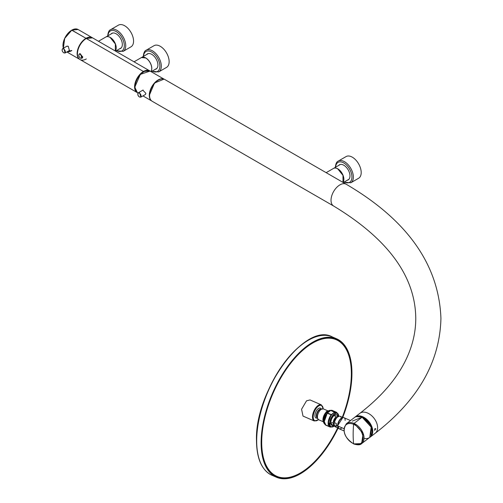 <?xml version="1.0" encoding="UTF-8"?>
<svg xmlns="http://www.w3.org/2000/svg" width="503" height="503" viewBox="0 0 503 503"><rect width="100%" height="100%" fill="white"/><g stroke="black" fill="none" stroke-linecap="round" stroke-linejoin="round"><path stroke-width="0.75" d="M71.759 50.463L67.433 51.646M63.384 48.231L62.969 45.427A12.43 7.174 120 0 1 71.747 30.174L85.988 38.303L92.414 37.775A12.531 7.231 120 0 0 92.25 37.681A12.531 7.231 120 0 0 85.988 38.303A12.531 7.231 120 0 0 77.764 49.489A12.531 7.231 120 0 0 79.889 59.473A12.531 7.231 120 0 1 79.725 59.379A12.531 7.231 120 0 1 77.802 49.344A12.531 7.231 120 0 1 85.988 38.303L71.828 30.123A12.531 7.231 120 0 0 63.359 48.244L64.705 38.391L71.822 30.13A12.531 7.231 120 0 0 71.822 30.13A12.531 7.231 120 0 1 78.091 29.507A12.531 7.231 120 0 0 71.828 30.123L78.091 29.507L92.25 37.681M66.654 46.339L68.238 46.238L69.414 50.545L68.238 46.238L66.654 46.339M67.239 51.752A12.531 7.231 120 0 0 71.828 50.583M63.34 48.25L64.654 38.391L71.759 30.167A12.43 7.174 120 0 0 71.747 30.174M86.309 38.486L143.449 71.476L149.712 70.854L92.571 37.863L86.309 38.486L143.449 71.476A12.531 7.231 120 0 0 135.263 82.517A12.531 7.231 120 0 0 137.187 92.558L80.046 59.568A12.531 7.231 120 0 1 78.122 49.527A12.531 7.231 120 0 1 86.309 38.486A12.531 7.231 120 0 0 77.449 53.834A12.531 7.231 120 0 0 86.309 58.945M79.65 53.796L82.788 56.914L82.354 58.015L82.788 56.914L79.65 53.796M375.169 428.663L374.622 429.996L375.169 428.745L374.748 428.782L375.181 428.789L374.572 430.034M356.074 416.673A12.33 8.042 52.5 0 1 362.707 416.93L371.371 425.978L370.95 436.088A12.33 8.042 52.5 0 0 371.371 425.978A12.33 8.042 52.5 0 0 362.707 416.93L356.074 416.673M362.242 417.295L362.707 416.93L362.242 417.295M353.728 443.954C357.702 445.186 360.343 445.067 361.644 443.596L363.128 433.353L354.099 423.451A12.531 8.167 52.5 0 1 363.128 433.353A12.531 8.167 52.5 0 1 361.644 443.596L354.03 443.879A0.755 0.371 113.5 0 1 353.728 443.954A0.755 0.371 113.5 0 1 353.578 443.684A11.865 7.734 52.5 0 0 363.053 438.119A11.865 7.734 52.5 0 0 353.647 424.343A11.865 7.734 52.5 0 1 363.053 438.119A11.865 7.734 52.5 0 1 353.578 443.684A0.755 0.371 113.5 0 0 353.728 443.954C344.304 437.641 341.864 430.889 346.41 423.708L354.483 417.515A12.531 8.167 52.5 0 1 362.103 417.232L354.03 423.419A12.531 8.167 52.5 0 1 354.099 423.451L354.03 423.419A0.755 0.371 -66.5 0 0 353.578 424.312A11.865 7.734 52.5 0 1 353.647 424.343A11.865 7.734 52.5 0 0 353.578 424.312A100.638 49.451 -66.5 0 0 353.156 434.322A100.638 49.451 113.5 0 0 353.578 443.684A11.865 7.734 52.5 0 1 353.508 443.652A11.865 7.734 52.5 0 1 344.102 429.876A11.865 7.734 52.5 0 1 353.578 424.312A100.638 49.451 -66.5 0 0 353.156 434.322A100.638 49.451 113.5 0 0 353.578 443.684A11.865 7.734 52.5 0 1 353.508 443.652A11.865 7.734 52.5 0 1 344.102 429.876A11.865 7.734 52.5 0 1 353.578 424.312A0.755 0.371 -66.5 0 1 354.03 423.419A12.531 8.167 52.5 0 0 346.41 423.708A12.531 8.167 52.5 0 1 354.03 423.419L362.103 417.232L352.307 421.105M361.644 443.596L369.724 437.409L371.189 427.122L362.103 417.232A12.531 8.167 52.5 0 1 372.063 430.807A12.531 8.167 52.5 0 1 364.027 438.339M338.041 424.312L338.142 423.696A4.452 2.188 113.5 0 0 338.041 424.312M339.55 420.451L339.934 419.961A4.452 2.188 113.5 0 0 339.55 420.451M350.509 420.565L343.901 417.685A6.036 2.968 113.5 0 0 339.997 419.873A6.036 2.968 113.5 0 0 337.859 426.01A6.036 2.968 113.5 0 0 341.933 427.783M343.945 430.876L339.079 428.757L337.859 426.01C337.632 419.823 345.347 413.906 345.127 420.439M337.859 426.01L343.907 428.644L337.859 426.01M336.369 426.437L334.451 425.601L334.074 423.979L334.47 425.576L336.362 426.399L334.451 425.601L336.369 426.437A5.784 2.842 -66.5 0 1 336.199 425.104L337.607 425.714A5.784 2.842 -66.5 0 1 342.795 417.622L337.607 425.714L338.28 427.996A5.784 2.842 -66.5 0 1 337.607 425.714L336.199 425.104A5.784 2.842 -66.5 0 1 336.369 423.513L334.451 422.677L336.369 423.513A5.784 2.842 -66.5 0 0 336.199 425.104A5.784 2.842 -66.5 0 0 336.369 426.437L336.369 426.399M337.934 424.953A5.282 2.597 -66.5 0 1 340.33 419.439A5.282 2.597 113.5 0 0 337.934 424.953M340.927 417.213A5.784 2.842 113.5 0 0 339.129 416.201A5.784 2.842 113.5 0 0 334.451 422.621A5.784 2.842 -66.5 0 1 340.059 416.289L343.021 417.578M334.451 422.621L336.362 423.551L334.451 422.621L334.074 423.979L334.451 422.621M339.129 416.201L337.023 416.591A4.527 2.226 113.5 0 0 335.947 417.113A4.527 2.226 113.5 0 0 333.219 422.897L334.023 423.947L333.219 422.897A4.527 2.226 113.5 0 0 333.59 424.475L334.747 426.28A5.784 2.842 113.5 0 1 334.451 425.632L334.023 423.947L334.451 425.632A5.784 2.842 -66.5 0 0 335.444 426.902L338.406 428.191M334.206 424.991L333.219 422.897L330.773 422.746C331.012 419.691 332.175 417.226 334.256 415.352L336.784 414.887L338.129 416.39M333.942 425.022A5.784 2.842 -66.5 0 1 330.773 422.746L333.219 422.897L335.947 417.113L334.256 415.352A5.784 2.842 -66.5 0 1 337.664 416.471M334.193 425.425L332.181 425.463L330.773 422.746A5.784 2.842 -66.5 0 1 334.256 415.352L335.947 417.113L337.922 416.748M338.664 416.698C338.934 408.788 329.584 415.937 329.849 423.444L334.482 425.871A7.319 3.596 -66.5 0 1 329.849 423.451L328.585 422.973A7.419 3.647 -66.5 0 1 333.049 413.491L331.439 414.724L327.503 412.932L330.723 410.461L334.583 412.139L331.358 414.61L327.44 412.932L330.723 410.461L334.665 412.259L331.358 414.61A1.006 0.497 -66.5 0 0 331.131 414.849L327.214 413.189A7.947 3.905 -66.5 0 0 324.404 422.992M327.491 412.925L330.723 410.461A1.006 0.497 113.5 0 1 330.955 410.347L330.955 410.347A8.048 3.955 -66.5 0 1 332.326 410.454A8.048 3.955 -66.5 0 0 330.955 410.347L334.809 412.026L330.955 410.347A1.006 0.497 113.5 0 0 330.723 410.461A0.905 0.446 113.5 0 1 330.754 410.442M327.271 425.331A8.048 3.955 -66.5 0 1 325.9 425.224A8.048 3.955 -66.5 0 1 324.265 421.552A8.048 3.955 -66.5 0 1 327.271 413.17L327.214 413.189M323.442 420.734L324.24 421.08L323.442 420.734A7.419 3.647 -66.5 0 1 325.969 413.334A7.419 3.647 -66.5 0 1 330.691 410.442A7.419 3.647 -66.5 0 0 325.969 413.334A7.419 3.647 -66.5 0 0 323.442 420.728A7.419 3.647 -66.5 0 1 323.442 420.728L323.423 420.653A7.319 3.596 -66.5 0 1 323.423 420.646L323.442 420.734A7.419 3.647 -66.5 0 1 323.442 420.728A7.419 3.647 -66.5 0 0 324.705 423.991A7.419 3.647 -66.5 0 1 323.442 420.734A7.319 3.596 -66.5 0 0 323.567 422.061M323.599 422.331L322.964 419.892A6.539 3.213 -66.5 0 1 322.964 419.886A6.539 3.213 -66.5 0 0 323.592 422.306A6.539 3.213 -66.5 0 1 322.964 419.892A6.539 3.213 -66.5 0 1 328.616 410.756L322.964 419.886L323.423 420.093L322.945 419.81A6.438 3.163 -66.5 0 1 327.352 411.228L327.352 411.228M323.077 421.055A6.438 3.163 -66.5 0 1 322.945 419.81A6.438 3.163 -66.5 0 1 322.945 419.804M323.599 416.358L324.272 414.812A4.703 2.314 -66.5 0 0 323.599 416.358M323.423 420.646A7.319 3.596 -66.5 0 1 328.421 410.901M330.861 410.379L332.326 410.454L336.18 412.133A8.048 3.955 -66.5 0 1 337.35 413.347M329.031 411.743L330.723 410.461M331.42 426.89L329.761 426.902L325.9 425.224L324.265 421.552L327.271 413.17A1.006 0.497 -66.5 0 1 327.503 412.932A1.006 0.497 -66.5 0 0 327.271 413.17L331.131 414.849L328.126 423.23L329.761 426.902L331.131 427.009A8.048 3.955 -66.5 0 1 329.761 426.902A8.048 3.955 -66.5 0 1 328.126 423.23A8.048 3.955 -66.5 0 1 331.131 414.849A1.006 0.497 -66.5 0 1 331.358 414.61L331.232 414.944A0.905 0.446 -66.5 0 1 331.439 414.724L333.049 413.491A7.419 3.647 -66.5 0 1 336.532 413.089M334.809 412.026A8.048 3.955 -66.5 0 1 336.18 412.133A8.048 3.955 -66.5 0 0 334.809 412.026A1.006 0.497 113.5 0 0 334.583 412.139A1.006 0.497 113.5 0 1 334.809 412.026L334.809 412.026M333.665 426.456L333.665 426.456A7.419 3.647 -66.5 0 1 331.213 426.846A7.419 3.647 -66.5 0 1 329.71 423.463A7.419 3.647 -66.5 0 1 329.71 423.457L328.585 422.973A7.419 3.647 -66.5 0 1 333.049 413.491L334.872 412.152A7.947 3.905 -66.5 0 1 337.306 413.315L334.872 412.152A0.905 0.446 113.5 0 0 334.665 412.259L333.049 413.491A7.419 3.647 -66.5 0 1 336.01 412.749L337.136 413.233A7.419 3.647 -66.5 0 1 338.519 415.296L338.519 415.296M331.439 426.846L331.232 426.946A7.947 3.905 -66.5 0 1 328.264 423.218A7.947 3.905 -66.5 0 1 331.232 414.944C327.346 421.923 327.346 425.922 331.232 426.946A0.905 0.446 113.5 0 0 331.358 426.902M338.651 416.289A7.319 3.596 -66.5 0 0 334.105 414.221A7.319 3.596 -66.5 0 0 329.849 423.444A7.319 3.596 -66.5 0 0 329.849 423.451L329.71 423.463A7.419 3.647 -66.5 0 1 329.71 423.457A7.419 3.647 -66.5 0 0 331.213 426.846L330.094 426.355A7.419 3.647 -66.5 0 1 328.585 422.973L330.697 426.506M329.71 423.457A7.419 3.647 -66.5 0 1 332.345 415.918A7.419 3.647 -66.5 0 1 337.136 413.233A7.419 3.647 -66.5 0 0 332.345 415.918A7.419 3.647 -66.5 0 0 329.71 423.457M134.049 61.812L141.412 57.556L145.694 57.977A8.551 4.936 -120 0 1 150.95 64.547A8.551 4.936 -120 0 1 150.894 71.533M98.469 41.271L105.837 37.015A8.551 4.936 -120 0 1 110.113 37.436L115.369 44.006L115.313 50.992M164.066 79.16A12.531 7.231 120 0 0 158.143 79.958A12.531 7.231 120 0 0 150.051 90.697A12.531 7.231 120 0 0 151.554 100.833M164.167 79.197L150.177 71.124A12.531 7.231 120 0 0 143.915 71.74A12.531 7.231 120 0 0 135.728 82.781A12.531 7.231 120 0 0 137.646 92.822L138.036 93.049M142.814 90.175L145.914 93.357L145.367 94.514M141.45 57.537A8.551 4.936 60 0 1 141.488 57.518A8.551 4.936 60 0 1 145.763 57.939A8.551 4.936 60 0 1 151.812 68.414A8.551 4.936 60 0 1 150.919 71.552M105.869 36.996A8.551 4.936 60 0 1 105.907 36.971A8.551 4.936 60 0 1 110.182 37.398A8.551 4.936 60 0 1 116.231 47.873A8.551 4.936 60 0 1 115.338 51.01M119.563 48.841A8.727 5.043 -120 0 0 120.525 48.489A8.727 5.043 -120 0 0 122.336 44.497A8.727 5.043 -120 0 0 118.526 35.707A8.727 5.043 -120 0 0 111.798 33.368A8.727 5.043 -120 0 0 111.012 34.028M133.559 41.114A12.531 7.231 -120 0 0 128.089 28.508A12.531 7.231 -120 0 0 118.438 25.15L110.61 29.671A12.531 7.231 -120 0 1 120.261 33.028A12.531 7.231 -120 0 1 125.731 45.635A12.531 7.231 -120 0 1 125.731 45.679A12.531 7.231 -120 0 1 123.134 51.369L130.962 46.848A12.531 7.231 -120 0 0 133.559 41.114M155.144 69.383A8.727 5.043 -120 0 0 156.106 69.03A8.727 5.043 -120 0 0 157.911 65.038A8.727 5.043 -120 0 0 154.1 56.248A8.727 5.043 -120 0 0 147.373 53.909A8.727 5.043 -120 0 0 146.593 54.569M169.14 61.655A12.531 7.231 -120 0 0 163.67 49.049A12.531 7.231 -120 0 0 154.012 45.691L146.184 50.212A12.531 7.231 -120 0 1 155.842 53.57A12.531 7.231 -120 0 1 161.312 66.176A12.531 7.231 -120 0 1 161.312 66.226A12.531 7.231 -120 0 1 158.715 71.91L166.543 67.396A12.531 7.231 -120 0 0 169.14 61.655M149.856 70.942A12.531 7.231 120 0 0 149.712 70.854A12.531 7.231 120 0 0 140.06 74.211A12.531 7.231 120 0 0 134.59 86.818L137.47 92.722A12.531 7.231 120 0 0 137.558 92.772M150.089 71.074L140.343 74.375L134.873 86.988A12.531 7.231 120 0 0 137.47 92.722M151.516 100.801A12.531 7.231 -60 0 1 149.322 95.325L154.522 83.008L164.016 79.147M164.751 79.48A12.581 7.262 120 0 0 155.062 82.85A12.581 7.262 120 0 0 149.567 95.507A12.581 7.262 120 0 0 152.176 101.266L333.634 206.029A12.581 7.262 120 0 1 331.024 200.276A12.581 7.262 120 0 1 336.52 187.613A12.581 7.262 120 0 1 346.209 184.243L164.751 79.48M369.749 437.39A12.581 8.205 -127.5 0 0 370.359 436.981A12.581 8.205 -127.5 0 0 372.754 431.367A12.581 8.205 -127.5 0 0 366.178 418.867A12.581 8.205 -127.5 0 0 355.061 417.012A12.581 8.205 -127.5 0 0 354.508 417.503M374.572 429.977L375.559 428.581L375.785 429.046L374.572 429.977L374.76 430.43M326.158 172.667L333.476 168.442A8.551 4.936 -120 0 1 337.752 168.863L342.996 175.39L342.983 182.382M333.508 168.423A8.551 4.936 60 0 1 333.546 168.398A8.551 4.936 60 0 1 337.821 168.826A8.551 4.936 60 0 1 343.87 179.301A8.551 4.936 60 0 1 343.008 182.394M347.202 180.269A8.727 5.043 -120 0 0 348.164 179.917A8.727 5.043 -120 0 0 349.975 175.918A8.727 5.043 -120 0 0 346.165 167.134A8.727 5.043 -120 0 0 339.437 164.795A8.727 5.043 -120 0 0 338.651 165.456M361.198 172.542A12.531 7.231 -120 0 0 355.728 159.935A12.531 7.231 -120 0 0 346.077 156.578L338.249 161.098A12.531 7.231 -120 0 1 347.9 164.45A12.531 7.231 -120 0 1 353.37 177.062A12.531 7.231 -120 0 1 353.37 177.106A12.531 7.231 -120 0 1 350.773 182.796L358.601 178.276A12.531 7.231 -120 0 0 361.198 172.542M306.528 400.822L310.043 399.942L321.291 404.833A8.803 4.326 -66.5 0 0 317.789 405.714A8.803 4.326 -66.5 0 0 317.783 405.72A8.803 4.326 -66.5 0 0 312.828 414.158A8.803 4.326 -66.5 0 0 314.268 420.986L303.013 416.088L301.574 409.26L306.528 400.822M342.291 417.264A74.469 36.593 113.5 0 0 351.346 373.679A74.469 36.593 113.5 0 0 336.237 339.726A74.469 36.593 113.5 0 0 288.131 366.668A74.469 36.593 113.5 0 0 261.711 442.351A74.469 36.593 113.5 0 0 276.82 476.303A74.469 36.593 113.5 0 0 337.676 427.871M317.097 418.238L316.022 418.043A5.407 2.66 -66.5 0 1 315.142 413.85A5.407 2.66 -66.5 0 1 318.185 408.669A5.407 2.66 -66.5 0 1 320.342 408.122L321.216 408.776M323.102 421.3L326.221 411.75A5.91 2.905 -66.5 0 1 327.547 411.083M325.931 412.385L322.951 419.232M336.237 339.726L334.231 338.852A74.469 36.593 113.5 0 0 332.936 338.349M273.563 474.826A74.469 36.593 113.5 0 0 274.814 475.429L276.82 476.303M338.129 428.072A75.475 37.09 -66.5 0 1 276.417 477.221A75.475 37.09 -66.5 0 1 261.107 442.816A75.475 37.09 -66.5 0 1 287.879 366.109A75.475 37.09 -66.5 0 1 336.639 338.802A75.475 37.09 -66.5 0 1 351.949 373.213A75.475 37.09 -66.5 0 1 342.744 417.459M342.43 417.32A74.771 36.744 113.5 0 0 351.528 373.534A74.771 36.744 113.5 0 0 336.356 339.45A74.771 36.744 113.5 0 0 288.056 366.498A74.771 36.744 113.5 0 0 261.529 442.489A74.771 36.744 113.5 0 0 276.7 476.58A74.771 36.744 113.5 0 0 337.809 427.934M275.128 475.8A74.771 36.744 113.5 0 0 276.631 476.215M336.048 339.644A74.771 36.744 113.5 0 0 334.715 338.827M139.759 97.054L140.884 97.104L139.627 92.873A2.515 1.452 60 0 0 138.363 92.747L143.103 90.012M137.847 93.74A2.515 1.452 60 0 1 138.363 92.747C137.445 94.539 137.822 95.954 139.501 96.991L140.884 97.104L145.581 94.388M139.45 93.149A2.301 1.327 60 0 1 139.457 93.149A2.301 1.327 60 0 1 141.079 95.966A2.301 1.327 60 0 1 139.45 96.909A2.301 1.327 60 0 1 139.438 96.903A2.301 1.327 60 0 1 137.822 94.086A2.301 1.327 60 0 1 139.45 93.149M116.577 50.564A11.525 6.652 -120 0 0 124.31 45.679A11.525 6.652 -120 0 0 124.31 45.635A11.525 6.652 -120 0 0 116.369 31.645A11.525 6.652 -120 0 0 108.026 35.751M152.157 71.112A11.525 6.652 -120 0 0 159.885 66.22A11.525 6.652 -120 0 0 159.891 66.176A11.525 6.652 -120 0 0 151.95 52.186A11.525 6.652 -120 0 0 143.6 56.292M64.038 52.909L65.151 52.96L63.925 48.778L62.661 48.646L62.152 49.634M63.718 52.758A2.276 1.314 -120 0 0 63.73 52.765A2.276 1.314 -120 0 0 65.34 51.834A2.276 1.314 -120 0 0 63.749 49.055A2.276 1.314 -120 0 0 63.73 49.049A2.276 1.314 -120 0 0 62.12 49.973A2.276 1.314 -120 0 0 63.718 52.758M80.725 58.229L81.838 58.279L80.606 54.098L79.348 53.966L78.839 54.959M80.423 54.368A2.276 1.314 -120 0 0 80.417 54.368A2.276 1.314 -120 0 0 78.808 55.299A2.276 1.314 -120 0 0 80.411 58.078A2.276 1.314 -120 0 0 80.417 58.084A2.276 1.314 -120 0 0 82.027 57.153A2.276 1.314 -120 0 0 80.423 54.368M333.634 206.029C388.014 238.956 415.396 276.411 415.767 318.386C415.78 331.911 412.661 345.347 406.418 358.708C397.282 378.193 381.777 396.389 359.903 413.303A12.581 8.205 52.5 0 1 371.025 415.157A12.581 8.205 52.5 0 1 377.602 427.657A12.581 8.205 52.5 0 1 375.207 433.272L370.359 436.981M344.215 181.992A11.525 6.652 -120 0 0 351.949 177.106A11.525 6.652 -120 0 0 351.949 177.062A11.525 6.652 -120 0 0 344.008 163.073A11.525 6.652 -120 0 0 335.664 167.178M318.456 419.64A8.3 4.081 -66.5 0 1 318.185 419.86A8.3 4.081 -66.5 0 1 318.179 419.867A8.3 4.081 -66.5 0 1 313.187 416.905A8.3 4.081 -66.5 0 1 318.185 406.305A8.3 4.081 -66.5 0 1 318.192 406.298A8.3 4.081 -66.5 0 1 323.171 408.813M316.777 417.358A4.665 2.295 -66.5 0 1 316.689 413.548A4.665 2.295 -66.5 0 1 319.154 409.694A4.665 2.295 -66.5 0 1 320.354 409.14M317.5 417.88A4.684 2.301 -66.5 0 1 316.915 414.17A4.684 2.301 -66.5 0 1 319.518 409.838M318.638 419.728A5.91 2.905 -66.5 0 1 317.67 415.145A5.91 2.905 -66.5 0 1 320.996 409.48A5.91 2.905 -66.5 0 1 323.354 408.889L319.77 409.524C316.079 413.082 315.702 416.484 318.638 419.728L323.259 421.74M276.417 477.221L271.997 475.297A75.475 37.09 -66.5 0 1 256.687 440.898A75.475 37.09 -66.5 0 1 256.687 440.892A75.475 37.09 -66.5 0 1 283.459 364.185A75.475 37.09 -66.5 0 1 332.219 336.878L336.639 338.802M256.587 440.483A74.972 36.838 -66.5 0 1 307.559 340.732M66.88 51.966L79.725 59.379M325.9 425.224C323.354 422.765 323.794 418.748 327.214 413.164L330.911 410.341M328.641 410.744L322.926 419.848M324.944 424.117L323.404 420.69C324.441 414.114 326.925 410.718 330.867 410.511M337.375 413.359L336.18 412.133M338.682 416.666L337.136 413.233M331.213 426.846L334.495 425.89M142.971 95.897L151.636 100.902M151.158 71.69L156.892 68.377M141.488 57.518L148.335 53.563M115.577 51.143L121.311 47.835M105.907 36.971L112.754 33.022M107.717 35.927L107.717 35.814C108.082 32.249 109.044 30.199 110.61 29.671M116.275 50.74L123.134 51.369M143.298 56.468L143.298 56.355C143.663 52.79 144.625 50.74 146.184 50.212M151.849 71.288L158.715 71.91M67.151 46.056L62.661 48.646C61.687 50.03 62.058 51.432 63.78 52.846L65.151 52.96L69.577 50.407M82.492 57.902L80.467 58.172C78.745 56.751 78.374 55.349 79.348 53.966L80.052 53.557M375.207 433.272C417.987 400.275 439.892 361.978 440.93 318.386C438.937 264.792 407.361 220.075 346.209 184.243M359.903 413.303L355.061 417.012M343.266 182.545L348.95 179.263M333.546 168.398L340.393 164.443M335.356 167.354L335.356 167.241C335.721 163.67 336.689 161.626 338.249 161.098M343.914 182.168L350.773 182.796M314.268 420.986L318.562 419.697M323.278 408.851L321.291 404.833M327.975 410.894L323.354 408.889M271.997 475.297C261.868 470.387 256.693 458.843 256.486 440.659C254.606 391.221 304.856 321.624 332.219 336.878"/></g></svg>
